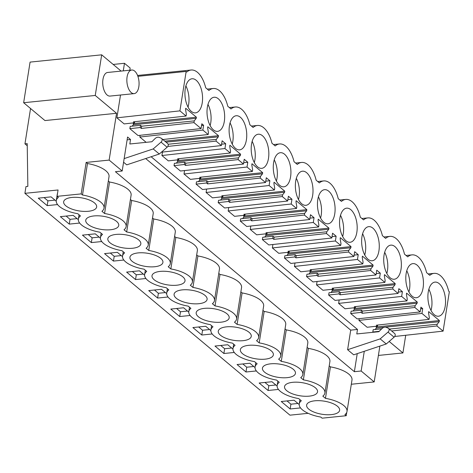<?xml version="1.0" encoding="UTF-8"?>
<svg xmlns="http://www.w3.org/2000/svg" width="473" height="473" viewBox="0 0 473 473"><rect width="100%" height="100%" fill="white"/><g stroke="black" fill="none" stroke-linecap="round" stroke-linejoin="round"><path stroke-width="0.71" d="M123.27 70.873L124.47 63.293L113.177 64.44M116.553 113.289L95.25 95.457L23.65 102.73L44.953 120.562L116.553 113.289L109.139 160.093L86.151 162.428L81.167 193.895L57.05 196.348L58.061 189.975L24.898 193.339L25.974 186.569L27.848 186.38L27.209 143.615L24.957 143.839L30.55 108.506M151.129 156.74L357.493 329.45L356.784 333.944L378.843 331.703L381.953 328.611A4.399 3.358 -50.1 0 1 386.335 327.387L388.138 328.15A2.637 2.016 -50.1 0 1 388.534 328.392A2.637 2.016 -50.1 0 1 388.002 332.099L380.174 338.881L386.264 343.977L353.698 354.815L347.608 349.718L350.712 330.136L357.493 329.45M109.139 160.093L122.188 171.007L115.4 171.699L354.372 371.695L361.153 371.003L364.275 351.291M361.153 371.003L374.196 381.924L379.872 346.1M405.716 335.262L402.919 352.947L389.178 341.447M129.821 70.211L130.164 68.059L124.47 63.293M121.123 71.092L101.683 54.827L95.25 95.457M122.188 171.007L127.568 137.022L130.524 139.5L129.815 143.987L151.874 141.746L154.984 138.66A4.399 3.358 -50.1 0 1 159.366 137.436L161.169 138.199A2.637 2.016 -50.1 0 1 161.565 138.441A2.637 2.016 -50.1 0 1 161.033 142.142L153.205 148.93L124.151 158.597M317.076 281.482L316.532 284.917L322.947 290.286L333.305 289.139L333.459 288.092M306.557 276.569L312.966 281.932L375.994 274.961L370.666 270.503L370.938 268.759L318.329 274.104L317.247 273.193L306.924 274.245L306.557 276.569L316.91 275.422L317.247 273.193M132.186 126.155L133.303 124.748L196.236 118.356L194.237 120.875L141.628 126.22L140.54 125.31L130.217 126.356L129.85 128.68L138.045 135.538L201.066 128.567L201.823 123.784L203.609 125.28L202.852 130.057L208.179 134.515L208.451 132.771L207.629 127.893L207.807 126.752L218.502 135.704L218.325 136.845L216.327 139.358L216.049 141.102L221.376 145.56L222.133 140.783L225.698 143.762L224.941 148.546L230.268 153.004L230.54 151.259L229.712 146.376L229.896 145.241L240.591 154.192L240.408 155.327L238.41 157.846L238.138 159.59L243.465 164.048L244.222 159.265L247.787 162.251L247.03 167.028L252.351 171.486L252.629 169.742L251.802 164.864L251.985 163.729L262.681 172.68L262.497 173.816L260.499 176.328L260.227 178.073L265.548 182.531L266.305 177.753L269.87 180.733L269.113 185.517L274.441 189.975L274.718 188.23L273.891 183.353L274.074 182.211L284.77 191.163L284.586 192.304L282.588 194.817L282.31 196.561L287.637 201.019L288.394 196.236L291.959 199.222L291.202 204.005L296.53 208.457L296.808 206.719L295.98 201.835L296.157 200.7L306.853 209.651L306.675 210.787L304.677 213.305L304.399 215.044L309.726 219.502L310.483 214.724L312.269 216.214L314.048 217.71L313.292 222.487L318.619 226.945L318.897 225.201L318.069 220.323L318.246 219.182L328.942 228.134L328.765 229.275L326.766 231.788L326.488 233.532L331.815 237.99L332.572 233.213L334.358 234.703L336.137 236.193L335.381 240.976L340.708 245.434L340.986 243.69L340.158 238.806L340.335 237.671L351.031 246.622L350.854 247.757L348.855 250.276L348.577 252.02L353.905 256.478L354.661 251.695L358.227 254.681L357.47 259.458L362.797 263.916L363.069 262.172L362.241 257.294L362.424 256.153L373.12 265.105L372.943 266.246L310.01 272.637L308.893 274.044M310.01 272.637L310.187 271.502L309.419 270.852M294.992 262.994L294.448 266.435L300.858 271.798L311.216 270.657L311.37 269.604M348.855 250.276L296.246 255.615L295.158 254.711L284.835 255.757L284.468 258.081L290.877 263.449L353.905 256.478M350.854 247.757L287.921 254.149L286.804 255.556M287.921 254.149L288.098 253.014L287.33 252.369M272.903 244.506L272.359 247.947L278.768 253.315L289.127 252.168L289.281 251.122M326.766 231.788L274.157 237.133L273.069 236.222L262.746 237.269L262.379 239.592L268.794 244.961L331.815 237.99M328.765 229.275L265.832 235.666L264.714 237.074M265.832 235.666L266.015 234.525L265.241 233.881M250.814 226.023L250.27 229.458L256.685 234.827L267.038 233.68L267.198 232.633M304.677 213.305L252.068 218.644L250.98 217.74L240.656 218.786L240.29 221.11L246.705 226.478L309.726 219.502M306.675 210.787L243.743 217.178L242.625 218.585M243.743 217.178L243.926 216.043L243.152 215.398M228.725 207.535L228.181 210.976L234.596 216.344L244.949 215.197L245.109 214.151M282.588 194.817L229.979 200.162L228.891 199.251L218.567 200.298L218.201 202.621L224.616 207.99L287.637 201.019M284.586 192.304L221.654 198.695L220.536 200.097M221.654 198.695L221.837 197.554L221.062 196.91M206.636 189.052L206.092 192.487L212.507 197.856L222.86 196.709L223.02 195.662M260.499 176.328L207.889 181.673L206.802 180.763L196.484 181.815L196.112 184.139L202.527 189.507L265.548 182.531M262.497 173.816L199.571 180.207L198.453 181.614M199.571 180.207L199.748 179.072L198.973 178.422M184.547 170.564L184.003 174.005L190.418 179.373L200.771 178.226L200.93 177.18M238.41 157.846L185.8 163.191L184.718 162.28L174.395 163.327L174.029 165.651L180.438 171.019L243.465 164.048M240.408 155.327L177.481 161.725L176.364 163.126M177.481 161.725L177.659 160.584L176.89 159.939M162.464 152.081L161.914 155.516L168.329 160.885L178.688 159.738L178.841 158.691M140.103 135.313L139.831 137.034L146.157 142.332M133.303 124.748L133.481 123.613L132.712 122.968M120.509 95.02L116.89 117.836L124.151 123.914L134.509 122.767L134.669 121.721M381.735 328.83L373.185 329.699L372.819 332.022L373.126 332.283M384.177 327.292L376.272 328.096L375.154 329.498M376.272 328.096L376.455 326.955L375.68 326.311M359.202 318.678L358.93 320.398L367.125 327.257L377.478 326.11L377.637 325.063M350.73 313.54L357.145 318.908L420.166 311.932L414.839 307.474L415.117 305.729L362.507 311.074L361.419 310.164L351.102 311.216L350.73 313.54L361.088 312.393L361.419 310.164M375.994 274.961L376.75 270.184L380.316 273.163L379.559 277.947L384.886 282.405L385.158 280.66L384.33 275.777L384.514 274.642L395.209 283.593L395.026 284.728L393.028 287.247L392.756 288.991L398.077 293.449L398.84 288.666L402.405 291.652L401.648 296.429L406.969 300.887L407.247 299.143L406.419 294.265L406.603 293.13L417.298 302.081L417.115 303.217L354.182 309.608L353.071 311.015M354.182 309.608L354.366 308.473L353.591 307.822M339.165 299.965L338.621 303.406L345.036 308.768L355.389 307.627L355.548 306.581M393.028 287.247L340.418 292.592L339.33 291.681L329.013 292.728L328.64 295.051L335.055 300.42L398.077 293.449M395.026 284.728L332.099 291.126L330.982 292.527M332.099 291.126L332.277 289.984L331.502 289.34M110.156 96.066A11.866 6.025 -95.8 0 1 110.038 96.078A11.866 6.025 -95.8 0 1 102.86 84.998A11.866 6.025 -95.8 0 1 107.519 72.475A11.866 6.025 -95.8 0 1 107.637 72.464L131.754 70.016A11.866 6.025 84.2 0 0 131.636 70.028A11.866 6.025 84.2 0 0 126.977 82.55A11.866 6.025 84.2 0 0 134.155 93.63A11.866 6.025 84.2 0 0 134.273 93.619A11.866 6.025 84.2 0 0 138.938 81.096A11.866 6.025 84.2 0 0 131.754 70.016M24.957 143.839L27.239 145.755M24.898 193.339L289.961 415.17L308.189 413.319M81.167 193.895L82.491 195A24.176 9.62 9 0 1 104.036 208.144A24.176 9.62 9 0 1 101.937 211.277L104.574 213.489A24.176 9.62 9 0 1 126.125 226.632A24.176 9.62 9 0 1 124.027 229.766L126.663 231.971A24.176 9.62 9 0 1 148.215 245.12A24.176 9.62 9 0 1 146.116 248.248L148.753 250.459A24.176 9.62 9 0 1 170.298 263.603A24.176 9.62 9 0 1 168.205 266.737L170.842 268.942A24.176 9.62 9 0 1 192.387 282.091A24.176 9.62 9 0 1 190.294 285.219L192.931 287.43A24.176 9.62 9 0 1 214.476 300.574A24.176 9.62 9 0 1 212.377 303.707L215.02 305.913A24.176 9.62 9 0 1 236.565 319.062A24.176 9.62 9 0 1 234.466 322.19L237.109 324.401A24.176 9.62 9 0 1 258.654 337.545A24.176 9.62 9 0 1 256.555 340.678L259.192 342.884A24.176 9.62 9 0 1 280.743 356.033A24.176 9.62 9 0 1 278.644 359.167L281.281 361.372A24.176 9.62 9 0 1 302.826 374.515A24.176 9.62 9 0 1 300.733 377.649L303.37 379.86A24.176 9.62 9 0 1 324.916 393.004A24.176 9.62 9 0 1 322.823 396.138L325.459 398.343A24.176 9.62 9 0 1 347.005 411.492A24.176 9.62 9 0 1 344.912 414.62L346.23 415.726L322.113 418.173L320.795 417.074A24.176 9.62 9 0 1 299.243 403.924A24.176 9.62 9 0 1 301.342 400.791L298.705 398.585A24.176 9.62 9 0 1 277.154 385.442A24.176 9.62 9 0 1 279.253 382.308L276.616 380.097A24.176 9.62 9 0 1 255.071 366.953A24.176 9.62 9 0 1 257.164 363.82L254.527 361.614A24.176 9.62 9 0 1 232.982 348.471A24.176 9.62 9 0 1 235.075 345.337L232.438 343.126A24.176 9.62 9 0 1 210.893 329.983A24.176 9.62 9 0 1 212.986 326.849L210.349 324.644A24.176 9.62 9 0 1 188.804 311.494A24.176 9.62 9 0 1 190.903 308.366L188.26 306.155A24.176 9.62 9 0 1 166.715 293.012A24.176 9.62 9 0 1 168.814 289.878L166.177 287.673A24.176 9.62 9 0 1 144.626 274.523A24.176 9.62 9 0 1 146.725 271.396L144.088 269.184A24.176 9.62 9 0 1 122.537 256.041A24.176 9.62 9 0 1 124.636 252.907L121.999 250.702A24.176 9.62 9 0 1 100.453 237.552A24.176 9.62 9 0 1 102.546 234.419L99.909 232.213A24.176 9.62 9 0 1 78.364 219.07A24.176 9.62 9 0 1 80.457 215.936L77.82 213.725A24.176 9.62 9 0 1 56.275 200.582L57.286 194.208A24.176 9.62 9 0 1 57.529 193.339M57.564 204.573L47.182 205.625L38.272 198.163L51.084 196.863L56.228 201.167M101.742 241.543L91.36 242.596L82.45 235.134L95.262 233.833L100.406 238.138M255.024 367.539L249.874 363.234L237.062 364.535L245.978 371.997L256.36 370.944M277.107 386.027L271.963 381.723L259.151 383.024L268.067 390.485L278.449 389.427M145.921 278.514L135.538 279.567L126.622 272.105L139.434 270.804L144.578 275.115M212.182 333.968L201.8 335.026L192.889 327.564L205.702 326.264L210.846 330.568M234.271 352.456L223.889 353.508L214.979 346.053L227.791 344.752L232.935 349.056M166.667 293.597L161.524 289.293L148.711 290.593L157.627 298.055L168.01 296.997M190.093 315.485L179.716 316.538L170.8 309.082L183.613 307.775L188.757 312.085M122.489 256.626L117.345 252.322L104.533 253.623L113.449 261.084L123.831 260.026M78.317 219.655L73.173 215.351L60.361 216.652L69.271 224.107L79.653 223.055M299.196 404.51L294.052 400.205L281.24 401.506L290.156 408.968L300.538 407.915M57.05 196.348L58.374 197.448A24.176 9.62 9 0 0 56.275 200.582M95.481 208.918A16.703 6.646 9 0 1 76.49 210.426A16.703 6.646 9 0 1 63.654 201.752A16.703 6.646 9 0 1 64.831 199.813A16.703 6.646 9 0 1 83.822 198.299A16.703 6.646 9 0 1 96.652 206.979A16.703 6.646 9 0 1 95.481 208.918M263.621 366.185A16.703 6.646 9 0 1 282.618 364.677A16.703 6.646 9 0 1 295.448 373.351A16.703 6.646 9 0 1 294.277 375.29A16.703 6.646 9 0 1 275.28 376.798A16.703 6.646 9 0 1 262.45 368.124A16.703 6.646 9 0 1 263.621 366.185M285.71 384.667A16.703 6.646 9 0 1 304.701 383.16A16.703 6.646 9 0 1 317.537 391.833A16.703 6.646 9 0 1 316.366 393.773A16.703 6.646 9 0 1 297.369 395.286A16.703 6.646 9 0 1 284.539 386.607A16.703 6.646 9 0 1 285.71 384.667M219.448 329.214A16.703 6.646 9 0 1 238.439 327.7A16.703 6.646 9 0 1 251.269 336.38A16.703 6.646 9 0 1 250.099 338.319A16.703 6.646 9 0 1 231.108 339.827A16.703 6.646 9 0 1 218.272 331.153A16.703 6.646 9 0 1 219.448 329.214M117.57 227.401A16.703 6.646 9 0 1 98.579 228.908A16.703 6.646 9 0 1 85.743 220.235A16.703 6.646 9 0 1 86.92 218.295A16.703 6.646 9 0 1 105.911 216.788A16.703 6.646 9 0 1 118.741 225.461A16.703 6.646 9 0 1 117.57 227.401M241.537 347.696A16.703 6.646 9 0 1 260.528 346.189A16.703 6.646 9 0 1 273.359 354.862A16.703 6.646 9 0 1 272.188 356.802A16.703 6.646 9 0 1 253.197 358.309A16.703 6.646 9 0 1 240.361 349.636A16.703 6.646 9 0 1 241.537 347.696M161.748 264.372A16.703 6.646 9 0 1 142.751 265.885A16.703 6.646 9 0 1 129.921 257.206A16.703 6.646 9 0 1 131.092 255.266A16.703 6.646 9 0 1 150.083 253.759A16.703 6.646 9 0 1 162.919 262.432A16.703 6.646 9 0 1 161.748 264.372M139.659 245.889A16.703 6.646 9 0 1 120.668 247.397A16.703 6.646 9 0 1 107.832 238.723A16.703 6.646 9 0 1 109.003 236.784A16.703 6.646 9 0 1 128 235.276A16.703 6.646 9 0 1 140.83 243.95A16.703 6.646 9 0 1 139.659 245.889M153.181 273.755A16.703 6.646 9 0 1 172.172 272.247A16.703 6.646 9 0 1 185.008 280.921A16.703 6.646 9 0 1 183.831 282.86A16.703 6.646 9 0 1 164.841 284.368A16.703 6.646 9 0 1 152.01 275.694A16.703 6.646 9 0 1 153.181 273.755M307.799 403.156A16.703 6.646 9 0 1 326.79 401.648A16.703 6.646 9 0 1 339.626 410.322A16.703 6.646 9 0 1 338.449 412.261A16.703 6.646 9 0 1 319.458 413.769A16.703 6.646 9 0 1 306.628 405.095A16.703 6.646 9 0 1 307.799 403.156M228.01 319.831A16.703 6.646 9 0 1 209.019 321.338A16.703 6.646 9 0 1 196.183 312.665A16.703 6.646 9 0 1 197.359 310.726A16.703 6.646 9 0 1 216.35 309.218A16.703 6.646 9 0 1 229.186 317.891A16.703 6.646 9 0 1 228.01 319.831M205.921 301.348A16.703 6.646 9 0 1 186.93 302.856A16.703 6.646 9 0 1 174.099 294.182A16.703 6.646 9 0 1 175.27 292.237A16.703 6.646 9 0 1 194.261 290.729A16.703 6.646 9 0 1 207.097 299.409A16.703 6.646 9 0 1 205.921 301.348M86.151 162.428L87.475 163.528L82.491 195M87.475 163.528A24.176 9.62 9 0 1 109.021 176.677L104.036 208.144M108.335 180.993L109.559 182.016A24.176 9.62 9 0 1 131.11 195.16L126.125 226.632M130.424 199.476L131.648 200.505A24.176 9.62 9 0 1 153.199 213.648L148.215 245.12M152.513 217.964L153.737 218.987A24.176 9.62 9 0 1 175.282 232.137L170.298 263.603M174.602 236.447L175.826 237.476A24.176 9.62 9 0 1 197.371 250.619L192.387 282.091M196.691 254.935L197.915 255.958A24.176 9.62 9 0 1 219.46 269.107L214.476 300.574M218.774 273.418L220.004 274.446A24.176 9.62 9 0 1 241.549 287.59L236.565 319.062M240.863 291.906L242.093 292.929A24.176 9.62 9 0 1 263.638 306.078L258.654 337.545M262.953 310.394L264.176 311.417A24.176 9.62 9 0 1 285.727 324.561L280.743 356.033M285.042 328.877L286.266 329.906A24.176 9.62 9 0 1 307.811 343.049L302.826 374.515M307.131 347.365L308.355 348.388A24.176 9.62 9 0 1 329.9 361.538L324.916 393.004M329.22 365.848L330.444 366.877A24.176 9.62 9 0 1 351.989 380.02L347.005 411.492M351.321 384.247L374.196 381.924M23.65 102.73L30.083 62.099L101.683 54.827M127.119 139.842L130.524 139.5M420.166 311.932L420.923 307.154L422.708 308.644L421.951 313.428L429.058 319.376L429.336 317.631L428.508 312.754L428.686 311.612L439.387 320.564L439.204 321.705L437.206 324.218L436.928 325.962L443.106 331.13L449.35 291.693L448.67 291.126A25.938 13.161 84.2 0 0 434.096 273.364A25.938 13.161 84.2 0 0 429.809 275.339L426.581 272.637A25.938 13.161 84.2 0 0 412.007 254.876A25.938 13.161 84.2 0 0 407.726 256.857L404.492 254.149A25.938 13.161 84.2 0 0 389.918 236.388A25.938 13.161 84.2 0 0 385.637 238.368L382.403 235.666A25.938 13.161 84.2 0 0 367.834 217.905A25.938 13.161 84.2 0 0 363.548 219.886L360.32 217.178A25.938 13.161 84.2 0 0 345.745 199.417A25.938 13.161 84.2 0 0 341.459 201.397L338.23 198.695A25.938 13.161 84.2 0 0 323.656 180.934A25.938 13.161 84.2 0 0 319.37 182.909L316.141 180.207A25.938 13.161 84.2 0 0 301.567 162.446A25.938 13.161 84.2 0 0 297.281 164.427L294.052 161.725A25.938 13.161 84.2 0 0 279.478 143.963A25.938 13.161 84.2 0 0 275.197 145.938L271.963 143.236A25.938 13.161 84.2 0 0 257.389 125.475A25.938 13.161 84.2 0 0 253.108 127.456L249.874 124.748A25.938 13.161 84.2 0 0 235.3 106.993A25.938 13.161 84.2 0 0 231.019 108.967L227.785 106.265A25.938 13.161 84.2 0 0 213.217 88.504A25.938 13.161 84.2 0 0 208.93 90.485L205.702 87.777A25.938 13.161 84.2 0 0 191.127 70.016A25.938 13.161 84.2 0 0 186.841 71.997L186.161 71.429L137.897 76.33M186.161 71.429L179.917 110.865L116.89 117.836M179.917 110.865L186.09 116.033L133.421 121.857L134.509 122.767M186.09 116.033L186.368 114.289L185.54 109.405L185.718 108.27L196.413 117.221L133.481 123.613M196.236 118.356L196.413 117.221M129.85 128.68L140.203 127.533L140.54 125.31M140.203 127.533L141.291 128.443L193.96 122.619L201.066 128.567M47.182 205.625L47.939 200.842L44.042 197.578M47.939 200.842L54.986 200.126M109.559 182.016L104.574 213.489M354.372 371.695L357.233 353.638M145.684 158.55L350.712 330.136M123.577 162.221L126.729 164.858L159.295 154.021L153.205 148.93M161.033 142.142L167.123 147.239L159.295 154.021M167.123 147.239A2.637 2.016 -50.1 0 0 167.649 143.532L161.565 138.441M193.96 122.619L194.237 120.875M372.943 266.246L370.938 268.759M417.115 303.217L415.117 305.729M202.225 102.919A17.146 8.703 84.2 0 0 192.014 78.766A17.146 8.703 84.2 0 0 185.268 88.723A17.146 8.703 84.2 0 0 195.479 112.876A17.146 8.703 84.2 0 0 202.225 102.919M401.021 269.291A17.146 8.703 84.2 0 0 390.81 245.138A17.146 8.703 84.2 0 0 384.064 255.101A17.146 8.703 84.2 0 0 394.275 279.253A17.146 8.703 84.2 0 0 401.021 269.291M406.147 273.583A17.146 8.703 84.2 0 0 416.364 297.736A17.146 8.703 84.2 0 0 423.11 287.773A17.146 8.703 84.2 0 0 412.894 263.621A17.146 8.703 84.2 0 0 406.147 273.583M295.708 181.153A17.146 8.703 84.2 0 0 305.919 205.306A17.146 8.703 84.2 0 0 312.665 195.349A17.146 8.703 84.2 0 0 302.454 171.196A17.146 8.703 84.2 0 0 295.708 181.153M317.797 199.641A17.146 8.703 84.2 0 0 328.008 223.794A17.146 8.703 84.2 0 0 334.754 213.831A17.146 8.703 84.2 0 0 324.543 189.679A17.146 8.703 84.2 0 0 317.797 199.641M445.194 306.262A17.146 8.703 84.2 0 0 434.983 282.109A17.146 8.703 84.2 0 0 428.236 292.072A17.146 8.703 84.2 0 0 438.447 316.224A17.146 8.703 84.2 0 0 445.194 306.262M339.886 218.124A17.146 8.703 84.2 0 0 350.097 242.277A17.146 8.703 84.2 0 0 356.843 232.32A17.146 8.703 84.2 0 0 346.632 208.167A17.146 8.703 84.2 0 0 339.886 218.124M224.314 121.401A17.146 8.703 84.2 0 0 214.103 97.249A17.146 8.703 84.2 0 0 207.357 107.211A17.146 8.703 84.2 0 0 217.568 131.364A17.146 8.703 84.2 0 0 224.314 121.401M290.576 176.861A17.146 8.703 84.2 0 0 280.365 152.708A17.146 8.703 84.2 0 0 273.619 162.671A17.146 8.703 84.2 0 0 283.83 186.823A17.146 8.703 84.2 0 0 290.576 176.861M246.403 139.89A17.146 8.703 84.2 0 0 236.193 115.737A17.146 8.703 84.2 0 0 229.446 125.7A17.146 8.703 84.2 0 0 239.657 149.852A17.146 8.703 84.2 0 0 246.403 139.89M251.535 144.182A17.146 8.703 84.2 0 0 261.746 168.335A17.146 8.703 84.2 0 0 268.493 158.372A17.146 8.703 84.2 0 0 258.282 134.22A17.146 8.703 84.2 0 0 251.535 144.182M361.975 236.612A17.146 8.703 84.2 0 0 372.186 260.765A17.146 8.703 84.2 0 0 378.932 250.802A17.146 8.703 84.2 0 0 368.721 226.65A17.146 8.703 84.2 0 0 361.975 236.612M141.291 128.443L141.628 126.22M188.041 107.111A17.146 8.703 84.2 0 0 188.662 104.297A17.146 8.703 84.2 0 0 185.889 85.915M346.762 412.361L346.23 415.726M330.444 366.877L325.459 398.343M378.394 355.436L402.919 352.947M388.002 332.099L394.092 337.19A2.637 2.016 -50.1 0 0 394.618 333.489L388.534 328.392M394.092 337.19L386.264 343.977M429.058 319.376L376.39 325.199L377.478 326.11M358.93 320.398L421.951 313.428M439.387 320.564L376.455 326.955M439.204 321.705L385.412 327.168M437.206 324.218L389.35 329.078M372.819 332.022L379.234 331.313M443.106 331.13L394.713 336.48M436.928 325.962L391.62 330.976M290.156 408.968L290.913 404.19L287.01 400.921M290.913 404.19L297.955 403.475M380.174 338.881L347.608 349.718M431.009 310.454A17.146 8.703 84.2 0 0 431.63 307.639A17.146 8.703 84.2 0 0 428.857 289.257M420.657 308.851L422.708 308.644M203.609 125.28L201.557 125.487M139.831 137.034L202.852 130.057M208.179 134.515L162.866 139.529M218.502 135.704L164.811 141.161M218.325 136.845L166.005 142.16M216.327 139.358L168.14 144.253M161.399 152.194L221.376 145.56M216.049 141.102L167.797 146.441M225.698 143.762L221.595 144.182M69.271 224.107L70.028 219.33L66.125 216.066M70.028 219.33L77.075 218.615M131.648 200.505L126.663 231.971M210.13 125.593A17.146 8.703 84.2 0 0 210.745 122.779A17.146 8.703 84.2 0 0 207.978 104.397M161.914 155.516L224.941 148.546M230.268 153.004L177.6 158.827L178.688 159.738M240.591 154.192L177.659 160.584M174.029 165.651L184.381 164.503L184.718 162.28M238.138 159.59L185.469 165.414L184.381 164.503M247.787 162.251L243.678 162.665M91.36 242.596L92.117 237.818L88.215 234.549M92.117 237.818L99.159 237.103M153.737 218.987L148.753 250.459M185.469 165.414L185.8 163.191M232.219 144.082A17.146 8.703 84.2 0 0 232.834 141.267A17.146 8.703 84.2 0 0 230.061 122.885M184.003 174.005L247.03 167.028M252.351 171.486L199.689 177.316L200.771 178.226M262.681 172.68L199.748 179.072M196.112 184.139L206.47 182.992L206.802 180.763M260.227 178.073L207.558 183.902L206.47 182.992M269.87 180.733L265.767 181.153M113.449 261.084L114.206 256.301L110.304 253.037M114.206 256.301L121.248 255.586M175.826 237.476L170.842 268.942M207.558 183.902L207.889 181.673M254.303 162.564A17.146 8.703 84.2 0 0 254.923 159.756A17.146 8.703 84.2 0 0 252.15 141.368M206.092 192.487L269.113 185.517M274.441 189.975L221.772 195.798L222.86 196.709M284.77 191.163L221.837 197.554M218.201 202.621L228.56 201.48L228.891 199.251M282.31 196.561L229.647 202.385L228.56 201.48M291.959 199.222L287.856 199.641M135.538 279.567L136.295 274.789L132.393 271.52M136.295 274.789L143.337 274.074M197.915 255.958L192.931 287.43M229.647 202.385L229.979 200.162M276.392 181.053A17.146 8.703 84.2 0 0 277.012 178.238A17.146 8.703 84.2 0 0 274.239 159.856M228.181 210.976L291.202 204.005M296.53 208.457L243.861 214.287L244.949 215.197M306.853 209.651L243.926 216.043M240.29 221.11L250.649 219.963L250.98 217.74M304.399 215.044L251.731 220.873L250.649 219.963M314.048 217.71L309.945 218.124M157.627 298.055L158.384 293.272L154.482 290.008M158.384 293.272L165.426 292.556M220.004 274.446L215.02 305.913M251.731 220.873L252.068 218.644M298.481 199.535A17.146 8.703 84.2 0 0 299.102 196.727A17.146 8.703 84.2 0 0 296.329 178.339M250.27 229.458L313.292 222.487M318.619 226.945L265.95 232.775L267.038 233.68M328.942 228.134L266.015 234.525M262.379 239.592L272.732 238.451L273.069 236.222M326.488 233.532L273.82 239.362L272.732 238.451M336.137 236.193L332.034 236.612M179.716 316.538L180.473 311.76L176.571 308.491M180.473 311.76L187.515 311.045M242.093 292.929L237.109 324.401M273.82 239.362L274.157 237.133M320.57 218.023A17.146 8.703 84.2 0 0 321.191 215.209A17.146 8.703 84.2 0 0 318.418 196.827M272.359 247.947L335.381 240.976M340.708 245.434L288.039 251.258L289.127 252.168M351.031 246.622L288.098 253.014M284.468 258.081L294.821 256.934L295.158 254.711M348.577 252.02L295.909 257.844L294.821 256.934M358.227 254.681L354.123 255.095M201.8 335.026L202.556 330.243L198.654 326.979M202.556 330.243L209.604 329.527M264.176 311.417L259.192 342.884M295.909 257.844L296.246 255.615M342.659 236.512A17.146 8.703 84.2 0 0 343.28 233.697A17.146 8.703 84.2 0 0 340.507 215.316M294.448 266.435L357.47 259.458M362.797 263.916L310.128 269.746L311.216 270.657M373.12 265.105L310.187 271.502M370.666 270.503L317.998 276.333L316.91 275.422M380.316 273.163L376.212 273.583M223.889 353.508L224.645 348.731L220.743 345.467M224.645 348.731L231.693 348.016M286.266 329.906L281.281 361.372M317.998 276.333L318.329 274.104M364.748 254.994A17.146 8.703 84.2 0 0 365.363 252.18A17.146 8.703 84.2 0 0 362.596 233.798M316.532 284.917L379.559 277.947M384.886 282.405L332.217 288.228L333.305 289.139M395.209 283.593L332.277 289.984M328.64 295.051L338.999 293.904L339.33 291.681M392.756 288.991L340.087 294.815L338.999 293.904M402.405 291.652L398.296 292.066M245.978 371.997L246.735 367.214L242.832 363.95M246.735 367.214L253.776 366.498M308.355 348.388L303.37 379.86M340.087 294.815L340.418 292.592M386.831 273.483A17.146 8.703 84.2 0 0 387.452 270.668A17.146 8.703 84.2 0 0 384.679 252.286M338.621 303.406L401.648 296.429M406.969 300.887L354.307 306.717L355.389 307.627M417.298 302.081L354.366 308.473M414.839 307.474L362.176 313.303L361.088 312.393M268.067 390.485L268.824 385.702L264.921 382.438M268.824 385.702L275.865 384.987M362.176 313.303L362.507 311.074M408.92 291.965A17.146 8.703 84.2 0 0 409.541 289.151A17.146 8.703 84.2 0 0 406.768 270.769M137.572 75.455L191.127 70.016M299.929 399.608L299.243 403.924M428.166 273.962L434.096 273.364M207.286 89.107L213.217 88.504M79.044 214.754L78.364 219.07M229.375 107.59L235.3 106.993M101.133 233.236L100.453 237.552M251.459 126.078L257.389 125.475M123.222 251.725L122.537 256.041M273.548 144.561L279.478 143.963M145.312 270.213L144.626 274.523M295.637 163.049L301.567 162.446M167.401 288.696L166.715 293.012M317.726 181.537L323.656 180.934M189.49 307.184L188.804 311.494M339.815 200.02L345.745 199.417M211.573 325.666L210.893 329.983M361.904 218.508L367.834 217.905M233.662 344.155L232.982 348.471M383.993 236.991L389.918 236.388M255.751 362.637L255.071 366.953M406.076 255.479L412.007 254.876M277.84 381.126L277.154 385.442M110.038 96.078L134.155 93.63"/></g></svg>
